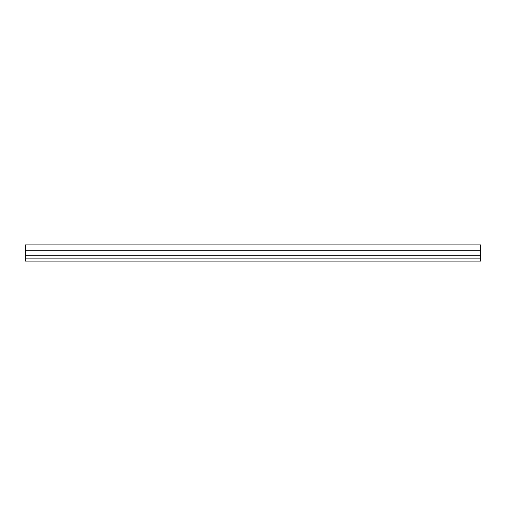<?xml version="1.0" encoding="UTF-8"?>
<svg xmlns="http://www.w3.org/2000/svg" width="506" height="506" viewBox="0 0 506 506"><rect width="100%" height="100%" fill="white"/><g stroke="black" fill="none" stroke-linecap="round" stroke-linejoin="round"><path stroke-width="0.76" d="M25.3 250.211L25.3 244.923L480.7 244.923L480.7 258.142L25.3 258.142L25.3 250.211L480.7 250.211M480.7 258.142L480.7 261.077L25.3 261.077L25.3 258.142M25.3 255.789L480.7 255.789"/></g></svg>
